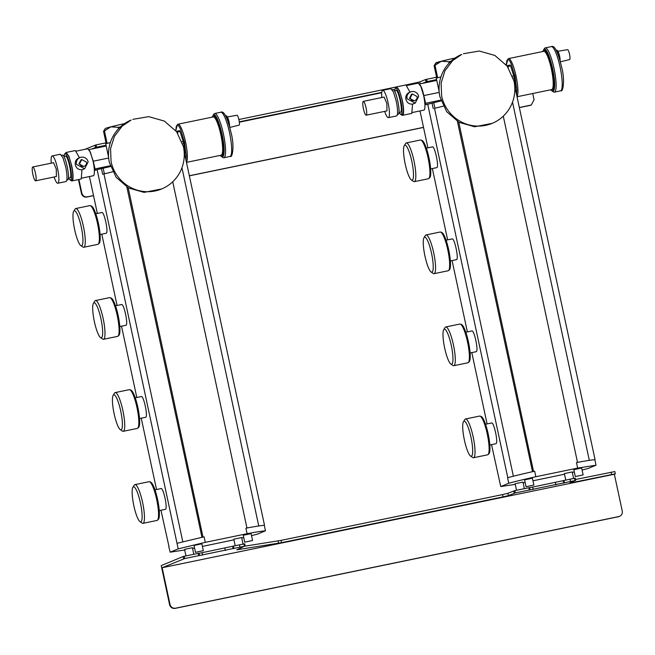 <?xml version="1.0" encoding="UTF-8"?>
<svg xmlns="http://www.w3.org/2000/svg" width="655" height="655" viewBox="0 0 655 655"><rect width="100%" height="100%" fill="white"/><g stroke="black" fill="none" stroke-linecap="round" stroke-linejoin="round"><path stroke-width="0.98" d="M492.224 123.345L474.629 126.767L459.04 122.354L446.685 111.669L439.898 96.735A37.671 36.917 67.5 0 1 461.669 54.447L452.679 60.596L444.933 70.781L441.102 83.07L441.634 96.015A37.671 36.917 67.5 0 0 492.224 123.345A37.671 36.917 67.5 0 0 513.987 81.056L507.207 66.122L494.852 55.438L479.264 51.033L463.404 53.735M436.574 77.216L425.562 79.533L419.749 81.941L406.133 84.937M426.642 79.271L427.134 81.572L422.254 83.406M106.012 142.839L96.056 144.894L96.547 147.195L104.947 145.459L96.269 147.67M96.547 147.195L91.692 149.021M394.49 90.103L393.999 90.202M381.726 92.74L239.337 122.174M426.904 82.448L435.641 79.812L427.134 81.572M239.296 121.822L381.767 92.371M393.737 89.899L394.547 89.735M96.056 144.894L84.896 149.332M78.911 179.478L81.85 193.176L81.416 193.356L78.461 179.568M532.736 93.509L534.062 99.691L531.344 104.98L519.562 107.494M423.515 127.348L189.565 175.712M93.518 195.567L87.361 196.844C84.552 197.139 82.718 195.91 81.85 193.176M81.416 193.356A4.708 4.618 67.5 0 0 86.927 197.016L93.534 195.657M189.582 175.802L423.531 127.438M519.587 107.576L530.091 105.406A4.708 4.618 67.5 0 0 530.91 105.16L531.189 105.037M506.364 64.215L505.783 64.337M396.422 86.943L238.878 119.505M439.161 91.585L436.279 78.141L440.93 76.922M434.928 108.239L443.271 106.184L434.928 108.239L433.741 102.72L425.947 104.726L423.834 95.581L439.227 92.396M433.741 102.72L441.044 100.903M532.523 471.698L457.427 121.429M533.645 471.42L534.668 471.207A50.386 1.85 167.9 0 0 533.547 471.461L458.778 122.215M576.474 462.569L577.407 462.397A50.386 1.85 167.9 0 0 576.474 462.569L577.661 468.088L535.856 476.734L534.668 471.207M577.505 462.356L503.286 116.164M451.025 61.234A25.897 0.95 167.9 0 0 448.798 61.742L449.101 63.142M455.012 58.058L449.035 59.376A23.547 0.86 167.9 0 0 441.404 61.226C435.935 62.659 434.486 63.257 437.065 63.027M448.798 61.742L441.404 61.226L434.994 65.312A25.897 0.95 167.9 0 0 434.101 65.68L436.729 77.953M435.804 62.978L434.101 65.68M437.655 77.699L434.994 65.312M420.273 85.166A12.715 2.489 78.3 0 1 423.834 95.581M507.576 477.716L508.28 477.528A50.386 1.85 167.9 0 0 507.576 477.716L508.755 483.234L500.739 486.559L491.537 444.63M507.772 477.634L427.674 104.006M419.994 110.932L427.903 147.833M487.091 423.908L471.805 352.603M467.367 331.88L452.081 260.575M447.635 239.861L432.349 168.548M452.097 238.928L452.024 238.96C454.406 237.274 459.114 259.257 456.461 259.667L456.306 259.707M491.553 422.983L491.479 423.007C493.862 421.329 498.578 443.312 495.917 443.713L495.761 443.754M476.038 351.727L476.193 351.694C478.846 351.285 474.13 329.301 471.756 330.988L471.829 330.955M436.574 167.68L436.738 167.639C439.39 167.23 434.674 145.246 432.292 146.933L432.365 146.9M564.504 474.212L532.965 480.803M525.122 482.424L523.116 482.833M434.511 108.362L513.373 476.226M595.051 459.589L594.855 459.671A50.386 1.85 167.9 0 0 594.543 459.695L595.051 459.589L514.715 86.018M582.082 470.044L588.018 468.513L596.034 465.197L594.855 459.671M589.312 460.359L512.513 102.139M429.754 81.859L429.623 81.261M436.582 79.591L435.641 79.812M161.662 188.959L144.067 192.382L128.478 187.969L116.123 177.284L109.336 162.35A37.671 36.917 67.5 0 1 131.106 120.061L122.117 126.21L114.379 136.396L110.548 148.685L111.072 161.629A37.671 36.917 67.5 0 0 161.662 188.959A37.671 36.917 67.5 0 0 183.425 146.671L176.645 131.737L164.29 121.052L148.701 116.647L132.842 119.349M107.093 143.314L104.44 130.926A25.897 0.95 167.9 0 0 103.539 131.295L106.175 143.568M104.44 130.926L110.842 126.841L118.244 127.357A25.897 0.95 167.9 0 1 120.463 126.849M124.54 123.615A23.547 0.86 167.9 0 0 110.842 126.841A23.547 0.86 167.9 0 0 105.242 128.593L103.539 131.295M177.21 543.249L177.718 543.142A50.386 1.85 167.9 0 0 177.014 543.331L97.112 169.62L95.384 170.333L93.272 161.195L89.71 150.781M169.006 546.688L160.974 510.245M156.529 489.522L141.243 418.217M136.805 397.495L121.519 326.19M117.073 305.476L101.787 234.162M97.349 213.448L89.44 176.547M168.793 546.728L170.177 552.173L178.201 548.849L177.014 543.331M139.531 418.57L145.631 417.3C148.284 416.899 143.568 394.916 141.193 396.594L135.241 397.822M119.808 326.542L125.899 325.281C128.56 324.872 123.844 302.888 121.462 304.575L115.517 305.795M100.076 234.523L106.175 233.254C108.828 232.844 104.112 210.861 101.738 212.548L95.786 213.767M165.199 509.369L165.363 509.328C168.016 508.927 163.3 486.943 160.917 488.622L154.973 489.85M97.112 169.62L110.482 166.517M245.92 528.184L246.845 528.012A50.386 1.85 167.9 0 0 245.92 528.184L247.099 533.702L205.293 542.348L204.106 536.822A50.386 1.85 167.9 0 0 202.984 537.075L128.216 187.829M246.943 527.971L172.732 181.779M203.083 537.034L204.106 536.822M264.489 525.204L264.293 525.285A50.386 1.85 167.9 0 0 263.981 525.31L264.489 525.204L184.153 151.632M112.709 171.798L102.655 174.246L104.366 173.853L103.187 168.335M112.701 171.79L104.366 173.853M258.75 525.973L181.951 167.754M251.52 535.659L257.456 534.128L265.471 530.812L264.293 525.285M233.95 539.826L202.403 546.417M194.568 548.038L192.554 548.448M103.948 173.976L182.81 541.841M201.961 537.313L126.865 187.052M118.539 128.748L118.244 127.357M108.599 157.192L105.717 143.756L110.368 142.536M106.028 145.205L104.947 145.459M99.192 147.473L99.061 146.876M513.225 78.092L514.396 77.847L515.444 88.278M516.623 93.788L516.762 89.776L515.01 76.504L511.252 64.067C509.803 60.653 508.608 59.212 507.682 59.752L506.38 65.066M506.929 65.762L510.057 65.033L510.597 65.893L514.396 77.847M517.254 96.711L551.715 89.579A19.544 3.832 -101.7 0 0 551.854 89.538A19.544 3.832 78.3 0 0 553.188 85.019A19.544 3.832 78.3 0 0 550.012 63.461A19.544 3.832 78.3 0 0 543.806 51.311L508.534 58.598A19.544 3.832 -101.7 0 0 508.395 58.639M552.255 90.677L552.877 90.546A20.723 4.061 -101.7 0 0 553.025 90.496A20.723 4.061 -101.7 0 0 552.583 69.053A20.723 4.061 -101.7 0 0 544.485 49.96L543.871 50.091A20.723 4.061 -101.7 0 1 550.454 62.978A20.723 4.061 -101.7 0 1 553.819 85.83A20.723 4.061 -101.7 0 1 552.402 90.627A20.723 4.061 78.3 0 1 552.255 90.677A20.723 4.061 78.3 0 1 550.699 89.792M542.782 51.516A20.723 4.061 78.3 0 1 543.724 50.14A20.723 4.061 -101.7 0 1 543.871 50.091M552.108 90.98A21.427 4.2 78.3 0 0 553.172 91.192C554.015 90.799 554.507 89.145 554.638 86.231C555.465 74.375 547.637 46.685 544.199 49.322A21.427 4.2 78.3 0 0 543.609 49.862L544.461 48.511A22.606 4.429 78.3 0 1 545.075 47.938A22.606 4.429 78.3 0 1 545.238 47.889A22.606 4.429 78.3 0 1 552.419 61.938A22.606 4.429 78.3 0 1 556.095 86.878A22.606 4.429 78.3 0 1 554.548 92.109A22.606 4.429 78.3 0 1 554.392 92.159A22.606 4.429 78.3 0 1 553.434 91.888L552.108 90.98A21.427 4.2 78.3 0 1 551.641 90.578M543.339 50.419A21.427 4.2 78.3 0 1 543.609 49.862M559.91 60.096A6.828 1.335 -101.7 0 0 558.543 53.301A6.828 1.335 -101.7 0 0 556.684 50.099A6.828 1.335 -101.7 0 0 556.635 50.108M559.804 59.081A4.241 0.827 -101.7 0 0 558.748 53.98M510.597 65.893L507.879 66.458A14.123 2.767 -101.7 0 0 507.338 65.59M508.28 67.645L507.879 66.458M513.962 75.849L512.587 76.136M560.131 60.874A5.412 1.064 -101.7 0 0 560.14 60.702A5.412 1.064 -101.7 0 0 559.435 55.405A5.412 1.064 -101.7 0 0 557.847 51.491M569.58 59.564A5.052 0.991 -101.7 0 0 569.613 59.556A5.052 0.991 -101.7 0 0 569.637 59.548A5.052 0.991 -101.7 0 0 569.989 58.377A5.052 0.991 -101.7 0 0 569.17 52.818A5.052 0.991 -101.7 0 0 567.566 49.657A5.052 0.991 -101.7 0 0 567.525 49.674M182.671 143.707L183.834 143.461L184.882 153.892M186.069 159.394L186.2 155.391L184.448 142.119L180.69 129.682C179.241 126.268 178.054 124.827 177.128 125.359L175.818 130.681M176.367 131.377L179.495 130.648L180.035 131.508L183.834 143.461M186.691 162.325L221.153 155.194A19.544 3.832 -101.7 0 0 221.292 155.153A19.544 3.832 78.3 0 0 222.626 150.634A19.544 3.832 78.3 0 0 219.45 129.076A19.544 3.832 78.3 0 0 213.243 116.918L177.972 124.213A19.544 3.832 -101.7 0 0 177.832 124.253M221.693 156.291L222.315 156.16A20.723 4.061 -101.7 0 0 222.463 156.111A20.723 4.061 -101.7 0 0 222.02 134.668A20.723 4.061 -101.7 0 0 213.931 115.575L213.309 115.706A20.723 4.061 -101.7 0 1 219.892 128.593A20.723 4.061 -101.7 0 1 223.257 151.444A20.723 4.061 -101.7 0 1 221.84 156.242A20.723 4.061 78.3 0 1 221.693 156.291A20.723 4.061 78.3 0 1 220.137 155.407M212.228 117.13A20.723 4.061 78.3 0 1 213.162 115.755A20.723 4.061 -101.7 0 1 213.309 115.706M221.554 156.594A21.427 4.2 78.3 0 0 222.61 156.807C223.453 156.414 223.944 154.76 224.076 151.845C224.902 139.99 217.075 112.3 213.636 114.936A21.427 4.2 78.3 0 0 213.047 115.476L213.898 114.126A22.606 4.429 78.3 0 1 214.521 113.552A22.606 4.429 78.3 0 1 214.676 113.503A22.606 4.429 78.3 0 1 221.857 127.553A22.606 4.429 78.3 0 1 225.533 152.492A22.606 4.429 78.3 0 1 223.985 157.724A22.606 4.429 78.3 0 1 223.83 157.773A22.606 4.429 78.3 0 1 222.872 157.503L221.554 156.594A21.427 4.2 78.3 0 1 221.079 156.193M212.777 116.033A21.427 4.2 78.3 0 1 213.047 115.476M229.348 125.711A6.828 1.335 -101.7 0 0 227.981 118.915A6.828 1.335 -101.7 0 0 226.122 115.714A6.828 1.335 -101.7 0 0 226.073 115.722M229.242 124.696A4.241 0.827 -101.7 0 0 228.186 119.595M180.035 131.508L177.325 132.073A14.123 2.767 -101.7 0 0 176.776 131.205M177.726 133.26L177.325 132.073M183.4 141.464L182.024 141.75M229.569 126.489A5.412 1.064 -101.7 0 0 229.577 126.317A5.412 1.064 -101.7 0 0 228.873 121.019A5.412 1.064 -101.7 0 0 227.293 117.106M229.823 127.422L239.05 125.17A5.052 0.991 -101.7 0 0 239.05 125.17A5.052 0.991 -101.7 0 0 239.083 125.162A5.052 0.991 -101.7 0 0 239.427 123.991A5.052 0.991 -101.7 0 0 238.608 118.432A5.052 0.991 -101.7 0 0 237.004 115.272A5.052 0.991 -101.7 0 0 236.963 115.288M381.808 97.538A13.935 2.735 78.3 0 1 382.725 90.333A13.935 2.735 78.3 0 1 388.112 102.917A13.935 2.735 78.3 0 1 388.366 117.63A13.935 2.735 78.3 0 1 384.665 111.375M382.725 90.333L390.863 88.646L393.508 92.085L396.25 101.23A13.935 2.735 78.3 0 1 396.504 115.943L388.366 117.63M363.312 101.361L384.108 97.063L386.843 103.441L386.974 110.9L366.17 115.198A7.066 1.384 78.3 0 1 363.443 108.82A7.066 1.384 78.3 0 1 363.312 101.361A7.066 1.384 78.3 0 1 366.039 107.739A7.066 1.384 78.3 0 1 366.17 115.198M392.23 89.661L392.836 89.547C395.685 87.533 401.319 113.823 398.142 114.297L397.962 114.338M398.911 112.521L401.065 114.707A13.657 2.677 78.3 0 0 400.77 100.567A13.657 2.677 78.3 0 0 395.44 87.991A13.657 2.677 78.3 0 0 395.342 88.016L394.433 90.832L395.89 90.546C398.371 88.793 403.292 111.751 400.524 112.177A11.069 2.17 78.3 0 1 400.442 112.201A11.069 2.17 78.3 0 1 400.361 112.21M396.701 87.737A13.657 2.677 78.3 0 1 396.799 87.704A13.657 2.677 78.3 0 1 402.08 100.043A13.657 2.677 78.3 0 1 402.424 114.428A13.657 2.677 78.3 0 1 402.326 114.453A13.657 2.677 78.3 0 1 402.227 114.469M401.376 114.65A14.525 2.849 78.3 0 0 402.498 115.305A14.525 2.849 78.3 0 0 402.235 99.978L399.378 90.439L396.619 86.861L405.92 84.937L409.997 92.15M409.334 92.429C406.542 93.731 405.396 95.99 405.895 99.216C406.763 102.385 408.745 104.039 411.848 104.161L412.56 104.088L411.798 113.38L402.498 115.305M418.709 96.334A6.075 5.952 67.5 0 0 410.554 91.929A6.075 5.952 67.5 0 0 407.042 98.741L415.196 103.146L418.709 96.334M415.008 100.477L414.222 100.805L409.481 98.242L411.52 94.271L412.306 93.952L410.259 97.914A3.529 3.463 67.5 0 0 415.008 100.477A3.529 3.463 67.5 0 0 417.047 96.514L412.306 93.952M415.196 103.154L412.568 104.12M406.943 85.478L418.291 83.128L420.911 86.526L423.629 95.581A13.788 2.702 78.3 0 1 423.875 110.13L412.527 112.48M396.619 86.861L395.849 87.901M51.246 163.152A13.935 2.735 78.3 0 1 52.163 155.939A13.935 2.735 78.3 0 1 57.55 168.531A13.935 2.735 78.3 0 1 57.804 183.244A13.935 2.735 78.3 0 1 54.103 176.989M52.163 155.939L60.301 154.261L62.945 157.699L65.688 166.845A13.935 2.735 78.3 0 1 65.942 181.558L57.804 183.244M32.75 166.976L53.554 162.677L56.281 169.055L56.412 176.514L35.607 180.813A7.066 1.384 78.3 0 1 32.881 174.435A7.066 1.384 78.3 0 1 32.75 166.976A7.066 1.384 78.3 0 1 35.485 173.354A7.066 1.384 78.3 0 1 35.607 180.813M61.676 155.276L62.274 155.161C65.123 153.147 70.756 179.437 67.588 179.912L67.399 179.953M69.88 177.816L68.357 178.127L70.503 180.322A13.657 2.677 78.3 0 0 70.216 166.182A13.657 2.677 78.3 0 0 64.878 153.606A13.657 2.677 78.3 0 0 64.779 153.63L63.871 156.447L65.328 156.16C67.809 154.408 72.738 177.366 69.962 177.792A11.069 2.17 78.3 0 1 69.88 177.816A11.069 2.17 78.3 0 1 69.807 177.824M66.139 153.352A13.657 2.677 78.3 0 1 66.237 153.319A13.657 2.677 78.3 0 1 71.518 165.658A13.657 2.677 78.3 0 1 71.862 180.043A13.657 2.677 78.3 0 1 71.763 180.068A13.657 2.677 78.3 0 1 71.665 180.076M70.814 180.264A14.525 2.849 78.3 0 0 71.944 180.919A14.525 2.849 78.3 0 0 71.673 165.584L68.816 156.054L66.057 152.476L75.358 150.552L79.435 157.765M78.772 158.043C75.98 159.345 74.834 161.605 75.341 164.831C76.209 167.999 78.191 169.645 81.285 169.776L81.998 169.702L81.236 178.995L71.944 180.919M88.147 161.949A6.075 5.952 67.5 0 0 79.992 157.536A6.075 5.952 67.5 0 0 76.479 164.356L84.634 168.761L88.147 161.949M84.446 166.092L83.668 166.419L78.919 163.856L80.966 159.886L81.744 159.566L79.705 163.529A3.529 3.463 67.5 0 0 84.446 166.092A3.529 3.463 67.5 0 0 86.485 162.129L81.744 159.566M84.634 168.761L82.006 169.735M76.381 151.092L87.737 148.742L90.349 152.14L93.067 161.195A13.788 2.702 78.3 0 1 93.313 175.745L81.965 178.095M66.057 152.476L65.287 153.516M412.257 180.141A17.898 3.504 78.3 0 1 411.373 179.969A17.898 3.504 78.3 0 1 406.002 167.385A17.898 3.504 78.3 0 1 403.546 149.315A17.898 3.504 78.3 0 1 404.274 145.631A17.898 3.504 78.3 0 1 404.765 145.173A17.898 3.504 78.3 0 1 410.488 155.956A17.898 3.504 78.3 0 1 413.485 176.007A17.898 3.504 78.3 0 1 412.257 180.141M404.274 145.631L405.642 143.461A19.781 3.873 78.3 0 1 406.182 142.962A19.781 3.873 78.3 0 1 406.321 142.921A19.781 3.873 78.3 0 1 412.601 155.219A19.781 3.873 78.3 0 1 415.81 177.03A19.781 3.873 78.3 0 1 414.468 181.615A19.781 3.873 78.3 0 1 414.328 181.656A19.781 3.873 78.3 0 1 413.485 181.419L411.373 179.969M420.281 140.047A19.781 3.873 78.3 0 1 420.42 140.006A19.781 3.873 78.3 0 1 420.878 140.039A19.781 3.873 78.3 0 1 423.212 142.847A19.781 3.873 78.3 0 1 429.05 163.169A19.781 3.873 78.3 0 1 428.837 178.52A19.781 3.873 78.3 0 1 428.567 178.7A19.781 3.873 -101.7 0 1 428.427 178.741L414.328 181.656M428.837 178.52L429.705 177.726A19.175 3.758 -101.7 0 0 429.917 162.841A19.175 3.758 -101.7 0 0 424.252 143.15A19.175 3.758 -101.7 0 0 421.992 140.424L420.878 140.039M81.703 245.756A17.898 3.504 78.3 0 1 80.811 245.584A17.898 3.504 78.3 0 1 75.44 233A17.898 3.504 78.3 0 1 72.983 214.93A17.898 3.504 78.3 0 1 73.712 211.246A17.898 3.504 78.3 0 1 74.203 210.787A17.898 3.504 78.3 0 1 79.926 221.57A17.898 3.504 78.3 0 1 82.923 241.621A17.898 3.504 78.3 0 1 81.703 245.756M73.712 211.246L75.079 209.076A19.781 3.873 78.3 0 1 75.62 208.577A19.781 3.873 78.3 0 1 75.759 208.536A19.781 3.873 78.3 0 1 82.039 220.833A19.781 3.873 78.3 0 1 85.256 242.645A19.781 3.873 78.3 0 1 83.906 247.222A19.781 3.873 78.3 0 1 83.766 247.271A19.781 3.873 78.3 0 1 82.923 247.033L80.811 245.584M89.719 205.662A19.781 3.873 78.3 0 1 89.858 205.621A19.781 3.873 78.3 0 1 90.316 205.654A19.781 3.873 78.3 0 1 92.65 208.462A19.781 3.873 78.3 0 1 98.487 228.783A19.781 3.873 78.3 0 1 98.275 244.135A19.781 3.873 78.3 0 1 98.004 244.315A19.781 3.873 -101.7 0 1 97.865 244.356L83.766 247.271M98.275 244.135L99.142 243.341A19.175 3.758 -101.7 0 0 99.355 228.456A19.175 3.758 -101.7 0 0 93.69 208.765A19.175 3.758 -101.7 0 0 91.43 206.038L90.316 205.654M431.989 272.169A17.898 3.504 78.3 0 1 431.105 271.997A17.898 3.504 78.3 0 1 425.734 259.413A17.898 3.504 78.3 0 1 423.269 241.343A17.898 3.504 78.3 0 1 424.006 237.659A17.898 3.504 78.3 0 1 424.489 237.2A17.898 3.504 78.3 0 1 430.22 247.983A17.898 3.504 78.3 0 1 433.209 268.026A17.898 3.504 78.3 0 1 431.989 272.169M424.006 237.659L425.365 235.489A19.781 3.873 78.3 0 1 425.906 234.989A19.781 3.873 78.3 0 1 426.045 234.94A19.781 3.873 78.3 0 1 432.325 247.238A19.781 3.873 78.3 0 1 435.542 269.058A19.781 3.873 78.3 0 1 434.191 273.634A19.781 3.873 78.3 0 1 434.052 273.684A19.781 3.873 78.3 0 1 433.217 273.446L431.105 271.997M440.004 232.075A19.781 3.873 78.3 0 1 440.144 232.026A19.781 3.873 78.3 0 1 440.61 232.066A19.781 3.873 78.3 0 1 442.936 234.875A19.781 3.873 78.3 0 1 448.781 255.196A19.781 3.873 78.3 0 1 448.56 270.548A19.781 3.873 78.3 0 1 448.29 270.72A19.781 3.873 -101.7 0 1 448.151 270.769L434.052 273.684M448.56 270.548L449.436 269.754A19.175 3.758 -101.7 0 0 449.641 254.869A19.175 3.758 -101.7 0 0 443.984 235.17A19.175 3.758 -101.7 0 0 441.724 232.451L440.61 232.066M101.427 337.784A17.898 3.504 78.3 0 1 100.542 337.612A17.898 3.504 78.3 0 1 95.171 325.027A17.898 3.504 78.3 0 1 92.707 306.958A17.898 3.504 78.3 0 1 93.444 303.273A17.898 3.504 78.3 0 1 93.935 302.815A17.898 3.504 78.3 0 1 99.658 313.598A17.898 3.504 78.3 0 1 102.647 333.641A17.898 3.504 78.3 0 1 101.427 337.784M93.444 303.273L94.811 301.103A19.781 3.873 78.3 0 1 95.343 300.604A19.781 3.873 78.3 0 1 95.483 300.555A19.781 3.873 78.3 0 1 101.771 312.853A19.781 3.873 78.3 0 1 104.98 334.672A19.781 3.873 78.3 0 1 103.629 339.249A19.781 3.873 78.3 0 1 103.49 339.298A19.781 3.873 78.3 0 1 102.655 339.061L100.542 337.612M109.442 297.689A19.781 3.873 78.3 0 1 109.582 297.64A19.781 3.873 78.3 0 1 110.048 297.681A19.781 3.873 78.3 0 1 112.382 300.489A19.781 3.873 78.3 0 1 118.219 320.811A19.781 3.873 78.3 0 1 118.006 336.162A19.781 3.873 78.3 0 1 117.728 336.334A19.781 3.873 -101.7 0 1 117.589 336.383L103.49 339.298M118.006 336.162L118.874 335.368A19.175 3.758 -101.7 0 0 119.079 320.483A19.175 3.758 -101.7 0 0 113.421 300.784A19.175 3.758 -101.7 0 0 111.162 298.066L110.048 297.681M451.721 364.196A17.898 3.504 78.3 0 1 450.837 364.024A17.898 3.504 78.3 0 1 445.466 351.44A17.898 3.504 78.3 0 1 443.001 333.37A17.898 3.504 78.3 0 1 443.73 329.686A17.898 3.504 78.3 0 1 444.221 329.228A17.898 3.504 78.3 0 1 449.944 340.01A17.898 3.504 78.3 0 1 452.941 360.053A17.898 3.504 78.3 0 1 451.721 364.196M443.73 329.686L445.097 327.516A19.781 3.873 78.3 0 1 445.637 327.009A19.781 3.873 78.3 0 1 445.777 326.968A19.781 3.873 78.3 0 1 452.056 339.265A19.781 3.873 78.3 0 1 455.274 361.085A19.781 3.873 78.3 0 1 453.923 365.662A19.781 3.873 78.3 0 1 453.784 365.703A19.781 3.873 78.3 0 1 452.941 365.474L450.837 364.024M459.736 324.102A19.781 3.873 78.3 0 1 459.875 324.053A19.781 3.873 78.3 0 1 460.342 324.094A19.781 3.873 78.3 0 1 462.667 326.902A19.781 3.873 78.3 0 1 468.505 347.224A19.781 3.873 78.3 0 1 468.292 362.575A19.781 3.873 78.3 0 1 468.022 362.747A19.781 3.873 -101.7 0 1 467.883 362.788L453.784 365.703M468.292 362.575L469.16 361.781A19.175 3.758 -101.7 0 0 469.373 346.896A19.175 3.758 -101.7 0 0 463.707 327.197A19.175 3.758 -101.7 0 0 461.447 324.479L460.342 324.094M121.159 429.811A17.898 3.504 78.3 0 1 120.274 429.639A17.898 3.504 78.3 0 1 114.903 417.055A17.898 3.504 78.3 0 1 112.439 398.985A17.898 3.504 78.3 0 1 113.176 395.301A17.898 3.504 78.3 0 1 113.659 394.842A17.898 3.504 78.3 0 1 119.382 405.625A17.898 3.504 78.3 0 1 122.379 425.668A17.898 3.504 78.3 0 1 121.159 429.811M113.176 395.301L114.535 393.131A19.781 3.873 78.3 0 1 115.075 392.623A19.781 3.873 78.3 0 1 115.215 392.582A19.781 3.873 78.3 0 1 121.494 404.88A19.781 3.873 78.3 0 1 124.712 426.7A19.781 3.873 78.3 0 1 123.361 431.277A19.781 3.873 78.3 0 1 123.222 431.317A19.781 3.873 78.3 0 1 122.379 431.088L120.274 429.639M129.174 389.709A19.781 3.873 78.3 0 1 129.313 389.668A19.781 3.873 78.3 0 1 129.78 389.709A19.781 3.873 78.3 0 1 132.105 392.517A19.781 3.873 78.3 0 1 137.951 412.838A19.781 3.873 78.3 0 1 137.73 428.19A19.781 3.873 78.3 0 1 137.46 428.362A19.781 3.873 -101.7 0 1 137.321 428.403L123.222 431.317M137.73 428.19L138.598 427.396A19.175 3.758 -101.7 0 0 138.811 412.511A19.175 3.758 -101.7 0 0 133.145 392.812A19.175 3.758 -101.7 0 0 130.894 390.093L129.78 389.709M533.547 471.461A50.386 1.85 167.9 0 0 508.28 477.528M535.856 476.734A50.386 1.85 167.9 0 0 508.755 483.234M500.739 486.559L515.256 484.364M572.306 472.411L574.304 471.936M596.034 465.197L577.661 468.088M565.781 480.156L564.373 473.581L572.126 471.952M516.525 490.276L515.125 483.758L522.886 482.129M526.121 486.706L533.882 485.077L526.055 486.755L524.573 479.853L532.335 478.216M575.368 476.529L583.122 474.891L575.295 476.57L573.821 469.668L581.575 468.038M594.543 459.695A50.386 1.85 167.9 0 0 577.407 462.397M263.981 525.31A50.386 1.85 167.9 0 0 246.845 528.012M265.471 530.812A50.386 1.85 167.9 0 0 247.099 533.702M205.293 542.348L178.201 548.849M170.177 552.173L184.702 549.979M241.744 538.025L243.742 537.55M185.963 555.899L184.571 549.373L192.324 547.744M235.219 545.771L233.81 539.196L241.572 537.558M244.806 542.143L252.56 540.506L244.733 542.184L243.259 535.282L251.012 533.653M195.567 552.321L203.32 550.691L195.493 552.37L194.011 545.468L201.773 543.83M177.718 543.142L202.984 537.075M170.038 604.532L169.604 604.712C170.472 607.447 172.306 608.675 175.114 608.38L618.279 516.762A4.708 4.618 67.5 0 0 619.098 516.517L619.532 516.337A4.708 4.618 67.5 0 0 622.25 511.047L614.357 474.236L162.145 567.721L170.038 604.532C170.906 607.267 172.74 608.495 175.548 608.2L618.713 516.582A4.708 4.618 67.5 0 0 619.532 516.337M169.604 604.712L161.22 565.601L183.163 556.513L184.243 556.251L184.735 558.551L162.145 567.721M184.735 558.551L198.76 555.653L198.26 553.352L198.997 553.238L184.243 556.251M198.473 553.459L239.452 544.845L239.943 547.146L198.76 555.653M239.943 547.146L244.43 546.213L243.938 543.912L244.667 543.797L239.452 544.845M245.06 546.139L281.028 540.383L502.549 494.591L507.936 493.297L514.83 490.628L515.321 492.928L508.427 495.598L503.04 496.891L281.519 542.684L236.864 549.807L244.43 546.213M515.321 492.928L529.338 490.03L528.847 487.729L529.576 487.615L514.83 490.628M529.052 487.836L570.03 479.214L570.53 481.515L529.338 490.03M570.53 481.515L575.008 480.59L574.517 478.289L575.246 478.175L570.03 479.214M614.734 471.575L575.548 479.501M614.816 471.526L615.307 473.827L573.583 482.309L569.85 482.932L575.008 480.59M614.357 474.236L615.307 473.827M471.444 456.224A17.898 3.504 78.3 0 1 470.56 456.052A17.898 3.504 78.3 0 1 465.189 443.46A17.898 3.504 78.3 0 1 462.725 425.398A17.898 3.504 78.3 0 1 463.462 421.714A17.898 3.504 78.3 0 1 463.953 421.255A17.898 3.504 78.3 0 1 469.676 432.038A17.898 3.504 78.3 0 1 472.664 452.081A17.898 3.504 78.3 0 1 471.444 456.224M463.462 421.714L464.829 419.544A19.781 3.873 78.3 0 1 465.361 419.036A19.781 3.873 78.3 0 1 465.5 418.995A19.781 3.873 78.3 0 1 471.788 431.293A19.781 3.873 78.3 0 1 474.998 453.113A19.781 3.873 78.3 0 1 473.647 457.689A19.781 3.873 78.3 0 1 473.508 457.73A19.781 3.873 78.3 0 1 472.673 457.501L470.56 456.052M479.46 416.121A19.781 3.873 78.3 0 1 479.599 416.081A19.781 3.873 78.3 0 1 480.066 416.121A19.781 3.873 78.3 0 1 482.399 418.93A19.781 3.873 78.3 0 1 488.237 439.243A19.781 3.873 78.3 0 1 488.024 454.595A19.781 3.873 78.3 0 1 487.746 454.775A19.781 3.873 -101.7 0 1 487.607 454.816L473.508 457.73M488.024 454.595L488.892 453.809A19.175 3.758 -101.7 0 0 489.105 438.924A19.175 3.758 -101.7 0 0 483.439 419.225A19.175 3.758 -101.7 0 0 481.179 416.506L480.066 416.121M140.882 521.838A17.898 3.504 78.3 0 1 139.998 521.667A17.898 3.504 78.3 0 1 134.627 509.074A17.898 3.504 78.3 0 1 132.171 491.013A17.898 3.504 78.3 0 1 132.899 487.328A17.898 3.504 78.3 0 1 133.391 486.87A17.898 3.504 78.3 0 1 139.114 497.653A17.898 3.504 78.3 0 1 142.11 517.696A17.898 3.504 78.3 0 1 140.882 521.838M132.899 487.328L134.267 485.158A19.781 3.873 78.3 0 1 134.807 484.651A19.781 3.873 78.3 0 1 134.946 484.61A19.781 3.873 78.3 0 1 141.226 496.908A19.781 3.873 78.3 0 1 144.436 518.727A19.781 3.873 78.3 0 1 143.093 523.304A19.781 3.873 78.3 0 1 142.954 523.345A19.781 3.873 78.3 0 1 142.11 523.116L139.998 521.667M148.906 481.736A19.781 3.873 78.3 0 1 149.045 481.695A19.781 3.873 78.3 0 1 149.504 481.736A19.781 3.873 78.3 0 1 151.837 484.544A19.781 3.873 78.3 0 1 157.675 504.858A19.781 3.873 78.3 0 1 157.462 520.209A19.781 3.873 78.3 0 1 157.192 520.389A19.781 3.873 -101.7 0 1 157.053 520.43L142.954 523.345M157.462 520.209L158.33 519.423A19.175 3.758 -101.7 0 0 158.543 504.538A19.175 3.758 -101.7 0 0 152.877 484.839A19.175 3.758 -101.7 0 0 150.617 482.121L149.504 481.736M425.562 79.533L426.053 81.834M94.975 145.156L95.474 147.457M86.927 197.016L87.361 196.844M530.525 105.226L530.091 105.406M414.361 83.234L414.509 83.914M420.158 83.84L419.749 81.941M432.03 103.105L433.242 108.624M440.79 100.141L425.496 103.31M101.468 168.72L102.655 174.246M93.272 161.195L108.664 158.011M110.236 165.756L94.934 168.924M517.155 96.26A19.544 3.832 -101.7 0 0 515.788 74.899A19.544 3.832 -101.7 0 0 508.534 58.598L506.831 60.587L506.356 65.033M560.492 90.898A22.606 4.429 -101.7 0 0 560.655 90.848A22.606 4.429 -101.7 0 0 560.172 67.449A22.606 4.429 -101.7 0 0 551.346 46.62C554.515 44.917 557.978 51.884 561.728 67.514C565.257 80.745 562.751 92.519 560.983 90.742L554.392 92.159M186.593 161.875A19.544 3.832 -101.7 0 0 185.226 140.514A19.544 3.832 -101.7 0 0 177.972 124.213L176.269 126.202L175.794 130.648M229.93 156.504A22.606 4.429 -101.7 0 0 230.093 156.463A22.606 4.429 -101.7 0 0 229.61 133.063A22.606 4.429 -101.7 0 0 220.784 112.234C223.953 110.531 227.416 117.499 231.166 133.129C234.695 146.36 232.189 158.133 230.421 156.357L223.83 157.773M618.279 516.762L618.713 516.582M183.163 556.513L183.662 558.813M198.997 553.238L199.48 555.53L199.014 553.229M202.624 555.178L202.125 552.877M224.837 548.186L225.328 550.487M233.155 548.71L232.664 546.409M233.36 546.229L233.851 548.53M244.667 543.797L245.158 546.09L244.683 543.789M278.088 540.94L278.58 543.241M281.519 542.684L281.028 540.383M502.549 494.591L503.04 496.891M508.427 495.598L507.936 493.297M513.749 490.89L514.24 493.19M529.576 487.615L530.067 489.907M533.203 489.555L532.712 487.255M555.415 482.563L555.907 484.864M563.742 483.087L563.251 480.786M563.947 480.606L564.438 482.907M575.246 478.175L575.737 480.467L575.262 478.166M573.583 482.309L573.403 481.45M611.074 472.157L611.573 474.457M175.114 608.38L175.548 608.2M419.536 83.971L436.762 80.409M88.974 149.586L106.2 146.024M551.346 46.62L545.238 47.889M556.684 50.099L556.12 50.214M567.566 49.657L557.773 51.319M569.613 59.556L560.385 61.807M220.784 112.234L214.676 113.503M226.122 115.714L225.557 115.829M237.004 115.272L227.211 116.934M398.911 112.513L400.442 112.201M400.991 114.731L402.326 114.453M395.44 87.991L396.799 87.704M397.364 114.469L398.052 114.33M409.17 92.494L410.554 91.929M70.429 180.346L71.763 180.068M64.878 153.606L66.237 153.319M66.802 180.084L67.498 179.945M78.608 158.109L79.992 157.536M406.321 142.921L420.42 140.006M426.348 148.153L432.365 146.908M430.638 168.908L436.656 167.664M75.759 208.536L89.858 205.621M426.045 234.94L440.144 232.026M446.071 240.18L452.097 238.936M450.362 260.936L456.388 259.683M95.483 300.555L109.582 297.64M445.777 326.968L459.875 324.053M465.803 332.208L471.829 330.963M470.093 352.955L476.119 351.71M115.215 392.582L129.313 389.668M581.648 467.989L583.122 474.891M532.4 478.175L533.882 485.077M522.952 482.08L524.368 488.655M572.2 471.903L573.608 478.477M201.838 543.789L203.32 550.691M251.086 533.604L252.56 540.506M241.638 537.518L243.046 544.1M192.398 547.695L193.806 554.277M529.592 487.607L530.083 489.907M465.5 418.995L479.599 416.081M485.535 424.235L491.553 422.991M489.825 444.982L495.843 443.738M134.946 484.61L149.045 481.695M159.263 510.597L165.281 509.353"/></g></svg>
